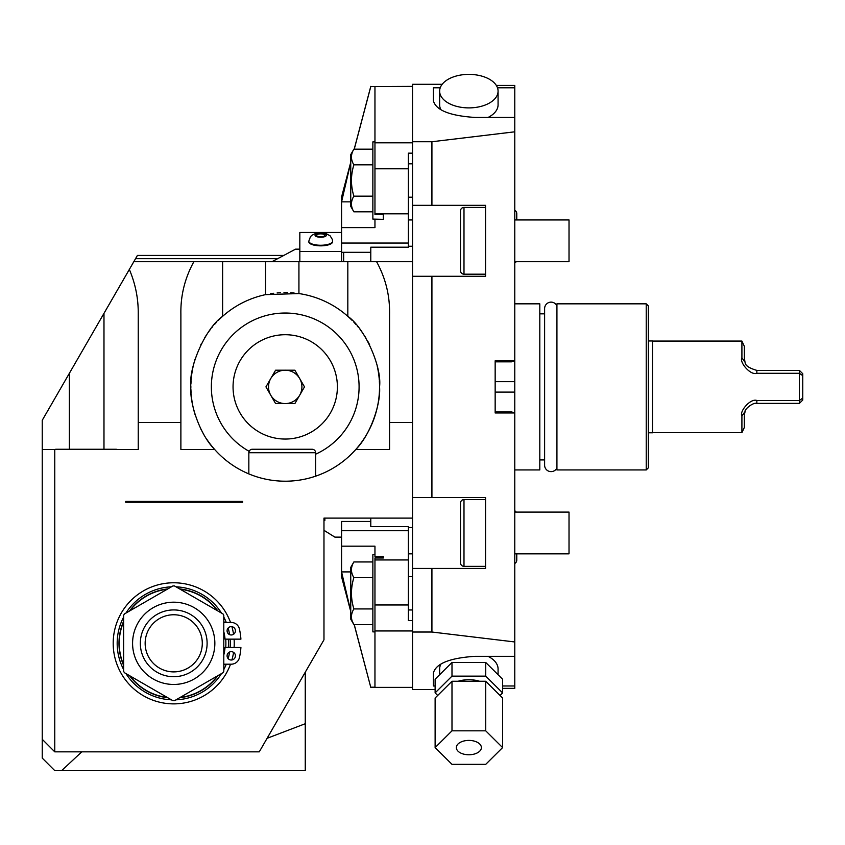 <?xml version="1.0" encoding="UTF-8"?>
<svg xmlns="http://www.w3.org/2000/svg" width="845" height="845" viewBox="0 0 845 845"><rect width="100%" height="100%" fill="white"/><g stroke="black" fill="none" stroke-linecap="round" stroke-linejoin="round"><path stroke-width="1.27" d="M435.122 685.982L433.39 685.982L433.39 673.011C435.925 663.526 449.836 657.959 475.122 656.322L514.774 656.322L514.774 641.957L431.922 632.028L412.518 632.028L412.518 689.467L435.122 689.467M502.595 685.982L514.774 685.982L514.774 688.348L502.595 688.348M514.774 685.982L514.774 656.322M498.075 674.722L498.075 668.955A29.216 16.752 180 0 0 488.051 656.322M440.921 664.054A29.216 16.752 180 0 0 439.643 668.955L439.643 674.722M514.774 641.957L514.774 117.455L475.122 117.455C449.836 115.807 435.925 110.251 433.39 100.756L433.39 87.785L440.234 87.785M496.321 85.419L514.774 85.419L514.774 117.455M514.774 131.809L431.922 141.738L431.922 205.335L485.558 205.335L485.558 276.283L431.922 276.283L431.922 497.483L485.558 497.483L485.558 568.431L431.922 568.431L431.922 632.028M514.774 412.973L495.159 412.973L495.159 360.804L514.774 360.804M431.922 276.283L412.518 276.283M431.922 568.431L412.518 568.431L412.518 422.511L389.566 422.511L389.566 449.487L355.777 449.487A94.323 94.323 0 0 0 379.542 386.883C381.063 402.97 370.765 434.51 355.777 449.487A94.323 94.323 0 0 1 214.672 449.487C199.684 434.51 189.375 402.97 190.896 386.883C188.329 366.952 205.715 327.934 222.615 316.336L222.615 261.675L133.816 261.675L137.429 255.412L283.783 255.412M431.922 141.738L412.518 141.738L412.518 422.511M431.922 497.483L412.518 497.483M412.518 568.431L412.518 632.028M54.904 449.487A3.475 3.475 0 0 1 56.161 449.255L69.374 449.255L69.374 373.289L86.074 344.369L42.25 420.271L42.25 449.487L54.767 449.487L54.767 751.839L42.25 739.312L42.25 449.487M86.074 344.369L127.31 272.946M267.094 738.308L305.256 723.721L305.256 770.619L54.767 770.619L42.25 758.102L42.25 739.322M305.256 723.721L305.256 672.197M140.006 751.839L207.437 751.839M81.785 751.839L61.643 770.619M412.518 518.112L323.973 518.112L323.973 639.792L259.278 751.839L54.767 751.839M54.767 449.487L138.242 449.487L138.242 422.511L180.883 422.511L180.883 449.487L214.672 449.487A94.323 94.323 0 0 1 208.715 442.051M230.527 664.191A60.513 60.513 0 0 1 113.198 643.32A60.513 60.513 0 0 1 230.527 622.459M231.9 626.684A60.513 60.513 0 0 1 233.558 634.289M234.097 639.147A60.513 60.513 0 0 1 234.097 647.502M231.9 659.966A60.513 60.513 0 0 0 233.558 652.361M125.725 502.257L125.725 501.423L242.589 501.423L242.589 502.257L125.725 502.257M324.871 520.435L323.973 520.435L324.871 520.435L324.871 518.112L323.973 518.112M412.518 527.523L408.346 527.523M370.786 518.112L370.786 526.593L408.346 526.593L408.346 620.61L412.518 620.61M408.346 530.723L341.57 530.723L341.57 521.449L370.786 521.449M347.855 600.256L349.629 607.059M350.168 609.097L350.675 611.019M354.192 624.603L370.786 687.386L354.256 624.603M350.749 611.305L341.57 571.907L350.749 571.907M350.749 611.548L341.57 576.786L341.57 546.176L374.958 546.176L374.958 556.686L383.303 556.686L383.303 557.996L374.958 557.996L374.958 559.95L408.346 559.95M341.57 530.723L341.57 546.176M374.958 554.669L372.867 554.669L372.867 631.88L374.958 631.88M374.958 559.95L374.958 687.207L370.786 687.207M372.867 561.946L353.875 561.946C350.664 567.164 350.664 572.392 353.875 577.61C350.664 588.057 350.664 598.492 353.875 608.939C350.664 614.157 350.664 619.374 353.875 624.603L352.344 621.392M353.875 561.946L350.749 567.375L350.749 619.174L353.875 624.603L372.867 624.603M353.875 577.61L372.867 577.61M353.875 608.939L372.867 608.939M374.958 604.967L408.346 604.967M374.958 630.962L412.518 630.962M412.518 609.963L408.346 609.963M412.518 576.575L408.346 576.575M323.973 530.311L334.884 537.135L341.57 537.135M237.984 502.257L236.653 501.423M299.827 249.159L295.56 249.159L272.016 261.675M277.688 258.665L135.559 258.665M412.518 141.738L412.518 84.299L442.188 84.299M408.346 246.244L412.518 246.244M370.786 261.675L370.786 247.184L408.346 247.184L408.346 243.043L341.57 243.043L341.57 261.675M343.651 252.317L343.651 261.675M350.749 201.86L341.57 201.86L341.57 196.98L350.749 162.229M350.749 162.472L341.57 201.86L341.57 243.043M341.57 251.514L299.827 251.514L299.827 232.459L341.57 232.459M299.827 261.675L299.827 251.514M308.805 241.184L308.805 241.776A11.893 4.067 0 0 0 320.699 245.842A11.893 4.067 0 0 0 332.592 241.776L332.402 239.568L330.184 235.882L326.635 233.875L321.111 232.998L314.71 233.885L312.175 235.121L310.506 236.6L308.805 241.184A11.893 4.067 0 0 0 320.699 245.251A11.893 4.067 0 0 0 332.592 241.184M316.526 235.301A4.172 1.426 0 0 0 320.699 236.727A4.172 1.426 0 0 0 324.871 235.301A4.172 1.426 180 0 0 320.699 233.875A4.172 1.426 180 0 0 316.526 235.301M412.518 153.167L408.346 153.167L408.346 243.043M354.256 149.174L370.786 86.57L374.958 86.57L374.958 214.493L383.303 214.493L383.303 219.33L374.958 219.33L374.958 227.601L341.57 227.601M374.958 213.817L408.346 213.817M374.958 141.886L372.867 141.886L372.867 219.098L383.303 219.33M383.303 214.493L383.303 215.771M372.867 149.174L353.875 149.174C350.664 154.392 350.664 159.61 353.875 164.828C350.664 175.274 350.664 185.72 353.875 196.156C350.664 201.374 350.664 206.602 353.875 211.82C350.664 206.602 350.664 201.374 353.875 196.156L372.867 196.156M353.875 149.174L350.749 154.593L350.749 206.391L353.875 211.82L372.867 211.82M353.875 164.828L372.867 164.828M370.786 86.57L412.518 86.38M350.717 162.578L350.136 164.775M349.07 168.873L348.151 172.391M347.115 176.394L346.809 177.598M345.689 181.992L345.457 182.921M341.929 198.617L341.813 199.314M341.612 200.983L341.57 201.68M374.958 142.805L412.518 142.805M374.958 168.799L408.346 168.799M412.518 197.191L408.346 197.191M412.518 163.803L408.346 163.803M347.823 261.675L347.823 316.336A94.323 94.323 0 0 0 298.929 293.564L265.541 294.641L265.541 261.675L376.574 261.675C385.595 278.142 389.915 295.602 389.566 314.076L389.566 422.511M265.541 261.675L222.615 261.675M412.518 261.675L376.574 261.675M297.641 293.384A94.323 94.323 0 0 1 298.929 293.564L298.929 261.675M351.879 320.149A94.323 94.323 0 0 0 347.823 316.336C364.734 327.934 382.12 366.952 379.542 386.883M190.938 389.693A94.323 94.323 0 0 0 191.065 392.534M191.15 393.738A94.323 94.323 0 0 0 191.213 394.626M191.287 395.418A94.323 94.323 0 0 0 192.016 401.354M192.026 401.417A94.323 94.323 0 0 0 193.262 407.86M193.769 409.962A94.323 94.323 0 0 0 194.107 411.272M194.889 414.029A94.323 94.323 0 0 0 195.121 414.8M200.909 429.175A94.323 94.323 0 0 0 201.184 429.714M206.539 438.904A94.323 94.323 0 0 0 208.535 441.798M280.455 481.09L276.885 480.837M275.121 480.668L273.822 480.52M273.358 480.456L271.837 480.256M271.615 480.224L269.893 479.949M268.192 479.654L266.513 479.337M266.333 479.295L265.098 479.041M264.876 478.988L263.27 478.619M261.718 478.228L260.218 477.837M259.943 477.763L258.771 477.425M258.686 477.393L257.387 477.002M256.077 476.591L254.841 476.179M254.683 476.126L253.68 475.777M313.632 476.833L312.724 477.108M311.72 477.404L310.643 477.721M309.481 478.038L308.235 478.354M306.925 478.682L305.541 478.988M304.105 479.295L301.063 479.865M299.468 480.129L297.841 480.361M296.183 480.573L294.493 480.752M292.782 480.9L291.05 481.027M289.307 481.122L287.553 481.175M285.779 481.206L282.23 481.164M190.938 384.084A94.323 94.323 0 0 1 191.065 381.264M191.128 380.229A94.323 94.323 0 0 1 191.223 379.025M191.276 378.391A94.323 94.323 0 0 1 192.554 369.286M192.597 369.054A94.323 94.323 0 0 1 193.23 366.022M193.695 364.079A94.323 94.323 0 0 1 194.075 362.621M194.804 360.033A94.323 94.323 0 0 1 195.079 359.114M200.804 344.802A94.323 94.323 0 0 1 201.374 343.683M204.448 338.169A94.323 94.323 0 0 1 206.381 335.095M208.366 332.201A94.323 94.323 0 0 1 210.384 329.476M211.736 327.744A94.323 94.323 0 0 1 212.729 326.54M214.472 324.512A94.323 94.323 0 0 1 216.521 322.262M218.559 320.149A94.323 94.323 0 0 1 267.126 294.313M270.4 293.733A94.323 94.323 0 0 1 273.738 293.268M277.139 292.909A94.323 94.323 0 0 1 278.428 292.803M279.125 292.761A94.323 94.323 0 0 1 280.561 292.676M283.983 292.571A94.323 94.323 0 0 1 285.42 292.56M286.117 292.56A94.323 94.323 0 0 1 287.406 292.581M290.786 292.729A94.323 94.323 0 0 1 294.102 292.983M353.928 322.262A94.323 94.323 0 0 1 355.977 324.512M357.308 326.054A94.323 94.323 0 0 1 358.026 326.909M360.065 329.476A94.323 94.323 0 0 1 362.072 332.201M364.058 335.095A94.323 94.323 0 0 1 365.991 338.169M367.86 341.412A94.323 94.323 0 0 1 369.635 344.802M375.37 359.114A94.323 94.323 0 0 1 375.624 359.949M376.374 362.621A94.323 94.323 0 0 1 376.754 364.1M377.208 366.022A94.323 94.323 0 0 1 378.433 372.423M378.444 372.497A94.323 94.323 0 0 1 378.824 375.275M378.856 375.455A94.323 94.323 0 0 1 379.162 378.391M379.225 379.088A94.323 94.323 0 0 1 379.31 380.166M379.373 381.264A94.323 94.323 0 0 1 379.5 384.084M315.618 454.198A73.853 73.853 0 0 0 285.219 313.03A73.853 73.853 0 0 0 249.138 451.325M233.051 386.883A52.168 52.168 0 0 0 285.219 439.051A52.168 52.168 0 0 0 337.387 386.883A52.168 52.168 0 0 0 285.219 334.715A52.168 52.168 0 0 0 233.051 386.883M275.586 403.583L294.863 403.583L304.496 386.883L294.863 370.195L275.586 370.195L265.943 386.883L275.586 403.583M285.219 403.583A16.699 16.699 0 0 0 299.679 378.539A16.699 16.699 0 0 0 270.759 378.539A16.699 16.699 0 0 1 301.918 386.883A16.699 16.699 0 0 1 270.759 395.228A16.699 16.699 0 0 0 285.219 403.583M270.759 378.539A16.699 16.699 0 0 0 270.759 395.228M180.883 422.511L180.883 314.076C180.524 295.602 184.854 278.142 193.864 261.675M133.816 261.675L129.338 269.439C135.443 283.804 138.411 298.686 138.242 314.076L138.242 422.511M129.338 269.439L103.977 313.368L103.977 449.255M56.161 449.255L115.987 449.255A3.475 3.475 0 0 1 117.244 449.487M115.987 449.255L102.773 449.255M248.842 473.908L248.842 452.73L315.618 452.73L315.618 476.179M265.541 449.255L252.328 449.255A3.475 3.475 0 0 0 248.842 452.73M252.328 449.255L312.143 449.255A3.475 3.475 0 0 1 315.618 452.73M312.143 449.255L298.929 449.255M514.774 87.785L497.483 87.785M498.075 91.133A29.216 16.752 180 0 1 468.859 107.896A29.216 16.752 0 0 1 439.643 91.133A29.216 16.752 0 0 1 468.859 74.381A29.216 16.752 180 0 1 498.075 91.133L498.075 104.812A29.216 16.752 180 0 1 488.051 117.455M440.921 109.713A29.216 16.752 180 0 1 439.643 104.812L439.643 91.133M431.922 205.335L412.518 205.335M123.634 665.427A54.745 54.745 0 0 1 123.634 621.223M129.538 610.998A54.745 54.745 0 0 1 167.817 588.902M179.615 588.902A54.745 54.745 0 0 1 217.904 610.998M223.798 621.223A54.745 54.745 0 0 1 224.326 622.459M227.104 631.204A54.745 54.745 0 0 1 227.316 632.166M228.308 639.147A54.745 54.745 0 0 1 228.308 647.502M129.538 675.641A54.745 54.745 0 0 0 167.817 697.748M179.615 697.748A54.745 54.745 0 0 0 217.904 675.641M223.798 665.427A54.745 54.745 0 0 0 224.326 664.191M227.104 655.445A54.745 54.745 0 0 0 227.316 654.484M225.721 647.502A52.168 52.168 0 0 0 225.721 639.147M223.798 631.733A47.785 47.785 0 0 1 225.045 639.147L240.909 639.147A63.597 63.597 0 0 0 239.388 628.912A8.344 8.344 0 0 0 231.255 622.459L224.062 622.459A54.502 54.502 0 0 0 223.798 621.836M223.798 664.814A54.502 54.502 0 0 0 224.062 664.191L231.255 664.191A8.344 8.344 0 0 0 239.388 657.737A63.597 63.597 0 0 0 240.909 647.502L225.045 647.502A47.785 47.785 0 0 1 223.798 654.917M217.376 610.692A54.502 54.502 0 0 0 180.143 589.208M167.289 589.208A54.502 54.502 0 0 0 130.067 610.692M123.634 621.836A54.502 54.502 0 0 0 123.634 664.814M130.067 675.947A54.502 54.502 0 0 0 167.289 697.442M180.143 697.442A54.502 54.502 0 0 0 217.376 675.947M231.255 626.631A4.172 4.172 0 0 1 235.428 630.803A4.172 4.172 0 0 1 231.255 634.975A4.172 4.172 0 0 1 227.083 630.803A4.172 4.172 0 0 1 231.255 626.631M231.255 651.675A4.172 4.172 0 0 1 235.428 655.847A4.172 4.172 0 0 1 231.255 660.019A4.172 4.172 0 0 1 227.083 655.847A4.172 4.172 0 0 1 231.255 651.675M172.94 585.944A57.386 57.386 0 0 1 173.721 585.934A57.386 57.386 0 0 1 174.492 585.944L223.027 613.956A57.386 57.386 0 0 1 223.798 615.308L223.798 671.342A57.386 57.386 0 0 1 223.027 672.694L174.492 700.706A57.386 57.386 0 0 1 173.721 700.706A57.386 57.386 0 0 1 172.94 700.706L124.416 672.694A57.386 57.386 0 0 1 123.634 671.342L123.634 615.308A57.386 57.386 0 0 1 124.416 613.956L172.94 585.944M173.721 602.189A41.141 41.141 0 0 0 132.58 643.32A41.141 41.141 0 0 0 173.721 684.461A41.141 41.141 0 0 0 214.852 643.32A41.141 41.141 0 0 0 173.721 602.189M207.109 643.32A33.388 33.388 0 0 1 173.721 676.708A33.388 33.388 0 0 1 140.333 643.32A33.388 33.388 0 0 1 173.721 609.932A33.388 33.388 0 0 1 207.109 643.32M202.293 643.32A28.572 28.572 0 0 0 173.721 614.759A28.572 28.572 0 0 0 145.15 643.32A28.572 28.572 0 0 0 173.721 671.891A28.572 28.572 0 0 0 202.293 643.32M485.558 566.351L463.989 566.351L463.989 499.575L485.558 499.575M463.989 499.575A3.475 3.475 0 0 0 460.514 503.05L460.514 562.876A3.475 3.475 0 0 0 463.989 566.351M485.558 274.192L463.989 274.192L463.989 207.416L485.558 207.416M463.989 207.416A3.475 3.475 0 0 0 460.514 210.901L460.514 270.717A3.475 3.475 0 0 0 463.989 274.192M511.436 361.84L514.774 360.952L511.436 361.84L495.159 361.84L495.159 381.665L514.774 381.665M514.774 412.825L511.436 411.927L495.159 411.927L495.159 392.101L514.774 392.101M514.774 469.936L539.807 469.936L539.807 303.83L514.774 303.83M539.807 313.844L544.613 313.844M539.807 459.923L544.613 459.923M556.929 305.848A6.464 6.464 0 0 0 544.613 308.626L544.613 465.141A6.464 6.464 0 0 0 556.929 467.919M556.929 469.936L556.929 303.83L646.235 303.83L646.235 469.936L556.929 469.936M646.235 303.83L648.326 305.911L648.326 467.855L646.235 469.936M648.326 432.798L652.498 432.798L652.498 340.979L648.326 340.979M744.392 359.209L744.318 346.249L741.91 341.074L741.91 357.879C739.1 361.903 750.371 375.75 756.845 373.279L799.412 373.279L799.412 400.488L756.845 400.488L756.845 403.371C752.663 402.178 744.107 409.867 745.089 411.568L741.91 415.888C739.1 411.853 750.371 398.016 756.845 400.488L756.814 400.488M741.91 415.888L741.91 432.693L652.498 432.693M741.91 341.074L652.498 341.074M741.91 357.879L745.089 362.199C745.026 365.367 748.934 368.093 756.845 370.395L799.412 370.395L799.412 400.488L802.75 398.101L802.75 400.034L799.412 403.371L756.845 403.371M802.75 398.101L802.75 373.733L799.412 370.395M745.089 411.568L744.35 414.969M744.392 414.546L744.498 413.775M744.572 413.374L744.973 411.916M744.318 415.888L744.318 427.517L741.91 432.693M799.412 373.279L802.75 375.666M799.412 400.488L799.412 403.371M744.318 357.879L744.963 361.85M514.774 563.446A3.718 3.718 0 0 0 516.77 560.15L516.77 553.834M516.179 512.091A3.718 3.718 0 0 0 514.774 510.824M514.774 262.953A3.718 3.718 0 0 0 516.179 261.675M516.77 213.616L516.77 219.943L516.77 213.616A3.718 3.718 0 0 0 514.774 210.32M514.774 553.834L569.023 553.834L569.023 512.091L514.774 512.091M514.774 261.675L569.023 261.675L569.023 219.943L514.774 219.943M500.018 695.456L502.595 692.889L502.595 679.211L485.727 662.459L485.727 676.127L451.99 676.127L435.122 692.889L437.71 695.456M502.595 692.889L485.727 676.127M458.096 681.26A22.952 13.171 0 0 1 479.622 681.26M485.727 662.459L451.99 662.459L435.122 679.211L435.122 692.889M451.99 662.459L451.99 676.127M502.595 747.593L502.595 698.012L485.727 681.26L451.99 681.26L435.122 698.012L435.122 747.593L451.99 764.345L485.727 764.345L502.595 747.593L485.727 730.83L451.99 730.83L435.122 747.593M485.727 681.26L485.727 730.83M451.99 681.26L451.99 730.83M456.342 747.593A12.517 7.182 180 0 0 468.859 754.765A12.517 7.182 180 0 0 481.386 747.593A12.517 7.182 180 0 0 468.859 740.41A12.517 7.182 180 0 0 456.342 747.593M216.056 502.257L214.725 501.423M315.058 235.301A5.63 1.922 0 0 0 320.699 237.234A5.63 1.922 0 0 0 326.328 235.301A5.63 1.922 0 0 0 320.699 233.378A5.63 1.922 0 0 0 315.058 235.301M123.634 617.072A56.541 56.541 0 0 0 123.634 669.567M125.947 673.571A56.541 56.541 0 0 0 171.408 699.818M176.035 699.818A56.541 56.541 0 0 0 221.496 673.571M223.798 669.567A56.541 56.541 0 0 0 226.27 664.191M228.15 658.635A56.541 56.541 0 0 0 229.587 652.023M230.104 647.502A56.541 56.541 0 0 0 230.104 639.147M125.947 613.079A56.541 56.541 0 0 1 171.408 586.831M176.035 586.831A56.541 56.541 0 0 1 221.496 613.079M223.798 617.072A56.541 56.541 0 0 1 226.27 622.459M228.15 628.015A56.541 56.541 0 0 1 229.587 634.627M756.845 373.279L756.845 370.395M412.518 553.834L408.346 553.834M370.786 687.386L412.518 687.386M408.346 219.943L412.518 219.943M370.786 252.317L341.57 252.317M354.192 149.174L370.786 86.38"/></g></svg>
